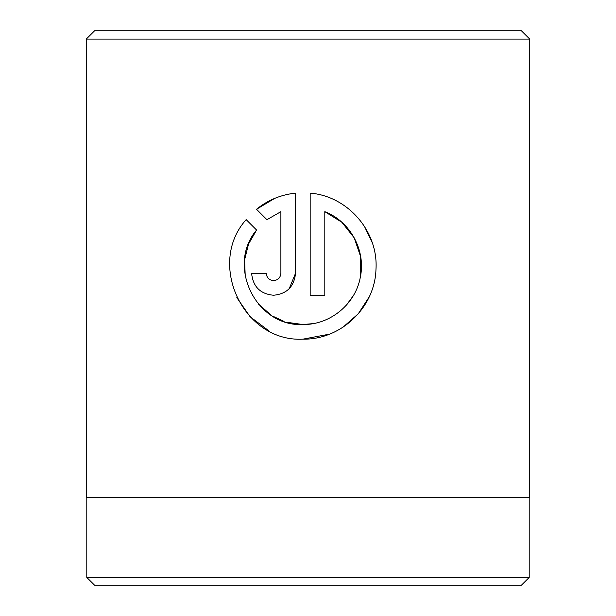 <?xml version="1.0" encoding="UTF-8"?>
<svg xmlns="http://www.w3.org/2000/svg" width="616" height="616" viewBox="0 0 616 616"><rect width="100%" height="100%" fill="white"/><g stroke="black" fill="none" stroke-linecap="round" stroke-linejoin="round"><path stroke-width="0.92" d="M86.794 497.528L86.794 577.438L529.206 577.438L529.206 497.528M244.614 259.736L248.548 244.021L256.587 230.045C226.087 265.627 256.071 326.981 302.849 324.524L286.817 322.291M284.091 321.444L272.518 316.062M271.417 315.377L258.189 303.85M245.253 276.576L244.583 259.998M313.067 323.631L302.849 324.524C330.291 324.971 355.586 303.965 360.337 277.161C366.02 250.327 350.227 221.414 324.809 211.665L324.809 295.241L310.171 295.241L310.171 193.116C348.063 196.196 378.555 231.655 375.968 269.6C374.79 307.6 340.956 339.863 302.849 339.17L329.483 334.149M343.043 327.15L358.258 313.806L369.246 296.804M372.226 242.589L364.426 226.365M273.566 280.603C269.146 280.188 266.705 277.754 266.243 273.281C266.705 277.747 269.146 280.188 273.566 280.603C277.985 280.188 280.426 277.747 280.888 273.281L280.888 211.665L266.936 219.696L256.518 209.278C267.767 200.123 280.773 194.741 295.526 193.116L295.526 273.281C294.171 286.663 286.848 293.978 273.566 295.241C260.298 294.017 252.984 286.702 251.605 273.281L266.243 273.281M289.189 288.719L295.526 273.281M529.206 577.438L521.444 585.2L94.556 585.2L86.794 577.438M94.556 30.8L521.444 30.8L529.76 39.116L86.24 39.116L94.556 30.8M302.849 339.17C243.42 342.265 206.437 263.771 246.161 219.627L256.587 230.045M529.76 39.116L529.76 497.528L86.24 497.528L86.24 39.116M266.936 219.696L280.888 211.665M274.636 198.406L256.518 209.278M236.829 297.605L250.096 316.724L268.653 330.692M324.809 211.665L341.826 222.245L354.269 237.922L360.714 256.926L360.352 277.054M353.168 295.926L346.269 305.259"/></g></svg>
